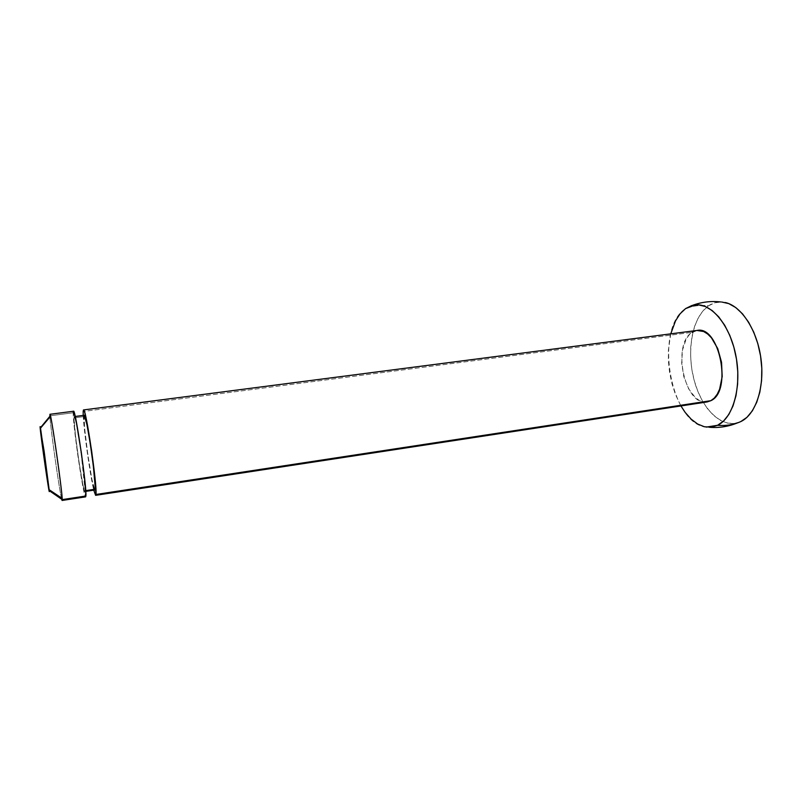 <?xml version="1.0" encoding="UTF-8"?>
<svg xmlns="http://www.w3.org/2000/svg" width="802" height="802" viewBox="0 0 802 802"><rect width="100%" height="100%" fill="white"/><g stroke="black" fill="none" stroke-linecap="round" stroke-linejoin="round"><path stroke-width="0.6" stroke-dasharray="4.01 3.01" d="M697.048 330.444L692.076 332.349L83.177 411.476L692.076 332.349C671.505 344.168 684.828 406.744 707.143 401.942M85.082 490.724L85.744 490.623L85.082 490.724L81.062 452.569L76.751 425.992L75.117 418.554L74.556 416.9L74.025 417.892L74.285 416.589C75.859 413.852 86.115 484.107 85.082 490.724L84.852 491.506L85.082 490.724M83.969 416.589L74.025 417.892L75.408 434.965L79.097 462.523L83.057 485.461L84.862 491.506C83.147 493.21 73.483 427.346 74.025 417.892L83.969 416.589C83.087 426.062 92.791 491.746 94.847 490.002L91.949 479.526L87.759 454.092L84.571 427.867L84.18 415.376M73.253 412.769L49.874 415.807L40.14 427.636L49.874 415.807L73.253 412.769C72.661 423.797 83.669 498.714 85.624 496.859L82.546 484.729L77.864 455.656L74.125 425.712L73.423 411.346M50.566 416.258C50.015 413.802 49.784 413.652 49.874 415.807M725.299 302.524C719.264 301.211 713.68 302.304 708.537 305.803C700.417 304.84 692.758 305.773 685.56 308.61C692.758 305.773 700.417 304.84 708.537 305.803C692.206 317.031 686.171 351.296 694.261 380.659C702.121 410.113 723.234 430.002 740.847 421.551L734.191 423.486L727.284 423.075L720.396 420.408L713.79 415.637L707.685 408.99L702.291 400.729L697.77 391.175L694.261 380.659L691.865 369.532L690.682 358.183L690.733 346.975L692.026 336.289L694.542 326.494L698.211 317.933L702.923 310.935L708.537 305.803L714.873 302.765L721.7 302.003M706.231 427.105C670.211 423.857 653.831 328.549 685.56 308.61M61.363 497.852C58.726 485.972 50.706 429.15 49.945 417C50.737 429.792 59.468 491.024 61.674 499.245M83.218 415.426L87.518 454.283L93.774 490.162C90.155 475.596 83.779 430.413 83.218 415.426M670.753 333.853L668.407 349.983L668.407 361.261L669.62 372.689L671.996 383.887L675.464 394.494L680.928 405.942M695.725 330.705L696.968 330.454M707.133 401.942L703.143 401.832L699.184 400.358L695.354 397.612L688.607 388.82L683.835 376.8L681.69 363.286L682.462 350.173L686.081 339.316L688.828 335.256L692.076 332.349M74.285 416.589L75.228 416.469M84.852 491.506L85.794 491.365"/><path stroke-width="1.2" d="M95.618 495.335L707.143 401.942L710.843 400.689L95.939 494.473L95.618 495.335L93.774 490.162L95.608 495.335L95.939 494.473L710.843 400.689C732.617 391.396 719.444 325.151 697.048 330.444L83.558 409.932C85.754 406.674 97.553 487.115 95.939 494.473L94.756 475.606L91.639 450.894L86.586 420.529L84.611 412.108L83.899 410.253L83.418 410.053L83.177 411.476L83.558 409.932M85.744 490.623L95.127 489.21C96.511 482.553 86.225 412.499 84.3 415.286L86.957 424.629L90.255 443.646L93.323 465.932L95.197 486.984L95.127 489.21L85.744 490.623M49.874 415.807L49.955 414.293C50.807 411.175 62.486 492.398 62.205 499.616L85.884 496.007C87.097 488.689 75.338 408.017 73.543 411.236L76.34 421.892L81.293 452.348L84.481 477.12L85.884 496.007L62.205 499.616L62.155 498.393C61.754 488.328 52.962 426.042 50.566 416.258L40.521 428.148L49.283 490.694L62.205 499.616L49.283 490.694L44.15 451.366L40.14 427.636C40.03 426.073 40.15 426.243 40.521 428.148M721.7 302.003L728.777 303.617L735.815 307.597L742.522 313.863L748.597 322.173L753.78 332.239L757.83 343.627L760.547 355.847L761.81 368.369L761.569 380.629L759.845 392.108L756.727 402.293L752.376 410.794L747.003 417.291L740.847 421.551C733.71 424.769 725.95 426.012 717.589 425.291L723.574 421.03L728.787 414.524L732.988 405.982L735.975 395.737L737.609 384.188L737.79 371.837L736.507 359.226L733.8 346.905L729.8 335.416L724.697 325.261L718.722 316.86L712.156 310.534L705.279 306.484L698.382 304.84L691.725 305.572L685.56 308.61L695.474 304.87C711.755 303.116 730.401 325.792 736.035 356.529C741.83 387.226 733.018 418.063 717.589 425.291C725.95 426.012 733.71 424.769 740.847 421.551C755.594 414.704 764.797 387.697 761.008 359.035C757.339 330.354 741.429 306.023 725.299 302.524M680.928 405.942L685.209 412.469L691.194 419.195L697.65 424.027L704.367 426.754L711.103 427.205L717.589 425.291L706.231 427.105M40.14 427.636L45.203 466.203L49.283 490.694C49.945 500.067 40.742 436.478 40.14 427.636M61.674 499.245C62.045 500.719 62.215 500.839 62.205 499.616L61.363 497.852M85.624 496.859L85.884 496.007L85.624 496.859L62.115 500.458M73.253 412.769L73.423 411.346M94.847 490.002L95.127 489.21L94.847 490.002L85.794 491.365M83.177 411.476L83.218 415.426L83.177 411.476M83.969 416.589L84.18 415.376M685.56 308.61L680.116 313.752L675.555 320.78L670.753 333.853M692.076 332.349L695.725 330.705M696.968 330.454L703.655 331.517L707.635 333.993L711.404 337.752L717.71 348.549L721.529 362.243L722.191 376.569L719.615 389.191L717.249 394.203L714.271 398.083L710.843 400.689L707.133 401.942M75.228 416.469L84.3 415.286M49.955 414.293L73.543 411.236M62.155 498.393L49.213 489.751M720.828 301.973C711.073 300.84 701.59 301.983 692.397 305.392M736.988 423.085C728.186 426.614 719.053 428.017 709.6 427.306"/></g></svg>
